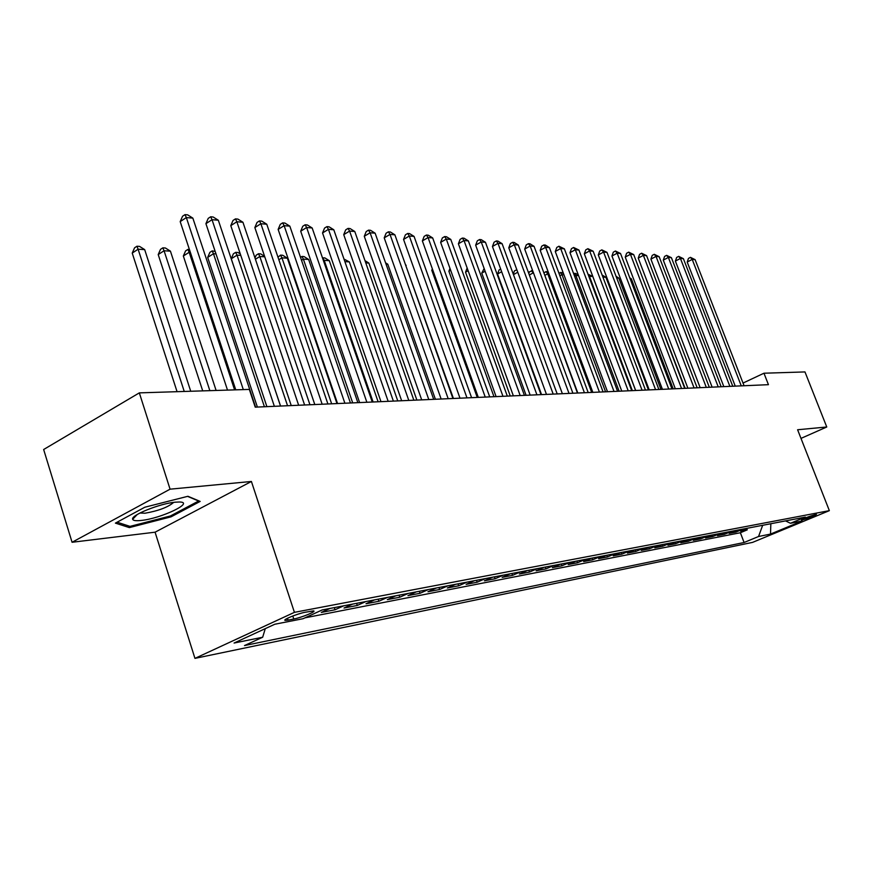 <?xml version="1.0" encoding="UTF-8"?>
<svg xmlns="http://www.w3.org/2000/svg" width="873" height="873" viewBox="0 0 873 873"><rect width="100%" height="100%" fill="white"/><g stroke="black" fill="none" stroke-linecap="round" stroke-linejoin="round"><path stroke-width="1.31" d="M815.764 514.437C808.551 516.543 803.782 518.442 801.425 520.133L802.145 520.068C809.336 517.962 814.105 516.063 816.462 514.372L815.764 514.437M194.952 658.373L752.581 542.384L829.35 510.65L294.419 612.344L194.952 658.373L155.078 532.192L251.413 481.47L170.071 489.175L72.066 542.275L155.078 532.192M72.066 542.275L43.65 449.508L139.331 392.872L170.071 489.175M329.961 608.459L321.286 612.431L335.014 609.769L334.294 607.619M352.637 604.094L344.017 608.023L357.297 605.447L356.588 603.341M374.561 599.882L366.005 603.756L378.871 601.268L378.173 599.194M395.796 595.801L387.306 599.631L399.769 597.219L399.07 595.179M416.366 591.85L407.942 595.626L420.022 593.291L419.324 591.283M436.304 588.02L427.945 591.752L439.654 589.482L438.966 587.507M455.641 584.299L447.336 587.998L458.696 585.794L458.019 583.851M474.388 580.698L466.149 584.353L477.171 582.215L476.505 580.294M492.59 577.206L484.417 580.807L495.111 578.734L494.456 576.846M510.258 573.812L502.15 577.369L512.538 575.351L511.884 573.496M527.423 570.505L519.37 574.03L529.475 572.077L528.82 570.244M544.097 567.308L536.12 570.789L545.941 568.88L545.287 567.079M560.313 564.187L552.391 567.636L561.95 565.78L561.306 564.002M576.082 561.153L568.225 564.558L577.522 562.758L576.878 561.001M591.425 558.207L583.633 561.579L592.669 559.822L592.047 558.087M606.353 555.337L598.627 558.665L607.433 556.963L606.8 555.25M620.889 552.544L613.217 555.839L621.794 554.18L621.183 552.489M635.053 549.826L627.436 553.089L635.795 551.463L635.184 549.804M641.295 550.394L649.447 548.822L648.835 547.175L641.295 550.394M662.291 544.588L654.805 547.786L662.738 546.236L662.149 544.654M675.407 542.068L667.965 545.232L675.713 543.726L675.135 542.188M688.186 539.612L680.809 542.744L688.371 541.271L687.804 539.776M700.659 537.222L693.337 540.311L700.713 538.881L700.168 537.43M712.826 534.876L705.57 537.943L712.761 536.546L712.226 535.127M724.71 532.595L717.508 535.629L724.535 534.265L724.012 532.89M736.31 530.369L729.162 533.37L736.026 532.039L735.513 530.697M139.331 392.872L249.34 389.413L255.222 407.156L768.436 384.677L763.962 373.218L743.021 383.061M288.101 620.125L293.775 619.012C301.371 617.648 317.106 611.187 313.483 610.914L305.168 612.257C297.551 613.599 281.553 620.168 285.318 620.397L288.101 620.125L287.49 618.259M785.569 520.897L790.458 523.276L805.386 517.089L322.17 609.954L303.084 618.706L274.809 624.239L234.073 643.041L262.675 637.235L244.505 645.562L744.091 542.504L758.55 536.502L762.686 525.295M790.458 523.276L802.134 520.995L770.51 534.08L758.55 536.502M304.993 617.833L740.369 532.737L747.255 529.856L746.753 528.558M747.637 528.187L740.544 531.155L747.255 529.856M743.141 529.049L736.026 532.039M731.705 531.253L724.535 534.265M719.996 533.501L712.761 536.546M707.992 535.804L700.713 538.881M695.705 538.172L688.371 541.271M683.112 540.594L675.713 543.726M670.202 543.071L662.738 546.236M656.954 545.614L649.447 548.822M643.368 548.222L635.795 551.463M629.433 550.907L621.794 554.18M615.127 553.657L607.433 556.963M600.428 556.483L592.669 559.822M585.336 559.375L577.522 562.758M569.829 562.365L561.95 565.78M553.875 565.42L545.941 568.88M537.484 568.574L529.475 572.077M520.614 571.815L512.538 575.351M503.252 575.154L495.111 578.734M485.366 578.592L477.171 582.215M466.957 582.127L458.696 585.794M447.98 585.772L439.654 589.482M428.403 589.537L420.022 593.291M408.226 593.422L399.769 597.219M387.394 597.416L378.871 601.268M365.874 601.552L357.297 605.447M343.656 605.829L335.014 609.769M800.999 438.388L826.764 426.995L804.971 371.931L763.962 373.218M826.764 426.995L797.606 429.756L829.35 510.65M251.413 481.47L294.419 612.344M265.272 628.647L262.675 637.235M740.369 532.737L744.091 542.504M770.51 534.08L770.848 523.724M129.357 527.598L171.053 516.838L200.157 501.418L187.935 496.279L144.853 507.213L115.411 523.113L129.357 527.598L128.866 526.004M170.726 515.812L171.053 516.838M243.305 389.609L186.342 217.573L192.846 218.119L255.582 407.145M235.765 389.838L180.198 221.611L186.342 217.573L185.021 214.627L187.63 214.845L192.846 218.119M180.198 221.611L182.566 216.231L185.021 214.627M190.729 391.257L144.678 249.613L138.109 249.22L132.227 253.083L177.066 391.693M132.227 253.083L134.584 247.79L136.941 246.241L138.109 249.22L184.247 391.464M136.941 246.241L139.571 246.404L144.678 249.613M175.244 502.193C159.988 503.459 130.415 515.354 132.663 519.282C133.154 520.614 135.97 521.017 141.088 520.461C161.232 518.562 195.607 502.051 179.249 501.997L175.244 502.193M139.942 513.018L145.016 513.226C158.57 510.814 168.129 507.191 173.705 502.368M187.575 496.377L198.64 501.015L170.431 515.965L130.022 526.386L117.102 522.196M274.362 406.316L212.03 219.701L218.315 220.225L280.517 406.054M266.887 406.643L205.919 223.663L212.03 219.701L210.666 216.788L213.176 217.006L218.315 220.225M205.919 223.663L208.221 218.37L210.666 216.788M298.664 405.258L236.856 221.753L242.934 222.255L304.612 404.996M291.244 405.585L230.788 225.638L236.856 221.753L235.459 218.883L237.893 219.09L242.934 222.255M230.788 225.638L233.026 220.443L235.459 218.883M322.159 404.232L260.874 223.739L266.767 224.23L327.91 403.97M314.793 404.548L254.851 227.558L260.874 223.739L259.434 220.913L261.791 221.12L266.767 224.23M254.851 227.558L257.033 222.44L259.434 220.913M344.879 403.228L284.129 225.671L289.825 226.14L350.444 402.988M337.567 403.555L278.138 229.413L284.129 225.671L282.656 222.877L284.936 223.073L289.825 226.14M278.138 229.413L280.266 224.383L282.656 222.877M216.111 390.46L170.421 251.151L164.059 250.769L158.209 254.567L202.711 390.886M158.209 254.567L160.501 249.362L162.847 247.845L164.059 250.769L209.847 390.657M162.847 247.845L165.39 247.997L170.421 251.151M190.358 252.352L189.168 252.275L183.341 256.007L227.504 390.1M183.341 256.007L185.589 250.889L187.913 249.394L189.168 252.275L234.597 389.882M187.913 249.394L189.408 249.492M215.991 253.89L213.47 253.737L207.687 257.404L257.382 407.069M207.687 257.404L209.869 252.362L212.183 250.9L213.47 253.737L264.41 406.753M212.183 250.9L215.173 251.424M240.784 255.374L237.019 255.156L231.258 258.757L280.56 406.054M231.258 258.757L233.386 253.792L235.677 252.352L237.019 255.156L287.544 405.738M235.677 252.352L237.991 252.493L240.293 253.934M366.867 402.267L306.641 227.526L312.163 227.984L372.258 402.027M359.611 402.584L300.694 231.214L306.641 227.526L305.135 224.776L307.351 224.972L312.163 227.984M300.694 231.214L302.767 226.26L305.135 224.776M264.759 256.815L259.827 256.52L309.948 404.766M254.992 257.971L256.171 255.178L258.463 253.759L260.7 253.901L264.595 256.346M258.463 253.759L259.827 256.52L255.418 259.248M388.169 401.34L328.455 229.326L333.802 229.774L393.385 401.111M380.966 401.645L322.541 232.96L328.455 229.326L326.928 226.62L329.066 226.805L333.802 229.774M322.541 232.96L324.56 228.071L326.928 226.62M336.978 403.577L287.359 258.179L281.935 257.851L331.653 403.806M277.985 257.208L280.539 255.123L282.71 255.265L287.359 258.179M280.539 255.123L281.935 257.851L278.847 259.739M408.793 400.434L349.604 231.083L354.787 231.509L413.846 400.205M401.645 400.74L343.733 234.641L349.604 231.083L348.043 228.41L350.128 228.584L354.787 231.509M343.733 234.641L345.697 229.839L348.043 228.41M357.865 402.66L308.649 259.456L303.389 259.139L352.703 402.889M300.519 257.328L301.96 256.455L304.066 256.586L308.649 259.456M301.96 256.455L303.389 259.139L301.523 260.263M428.785 399.55L370.108 232.775L375.139 233.189L433.685 399.343M421.692 399.867L364.281 236.288L370.108 232.775L368.526 230.145L370.545 230.308L375.139 233.189M364.281 236.288L366.202 231.541L368.526 230.145M378.118 401.776L329.307 260.689L324.199 260.383L373.109 401.995M322.486 257.895L324.8 257.862L329.307 260.689M322.748 257.731L324.199 260.383L323.49 260.809M448.176 398.71L390.013 234.422L394.891 234.826L452.923 398.503M441.138 399.016L384.218 237.871L390.013 234.422L388.409 231.825L390.362 231.989L394.891 234.826M384.218 237.871L386.095 233.2L388.409 231.825M466.979 397.881L409.328 236.016L414.064 236.408L471.595 397.684M459.995 398.186L403.566 239.42L409.328 236.016L407.702 233.451L409.601 233.615L414.064 236.408M403.566 239.42L405.41 234.815L407.702 233.451M485.235 397.084L428.076 237.565L432.681 237.947L489.72 396.888M478.306 397.39L422.368 240.915L428.076 237.565L426.439 235.033L428.283 235.197L432.681 237.947M422.368 240.915L424.158 236.376L426.439 235.033M502.968 396.309L446.299 239.082L450.784 239.442L507.311 396.113M496.093 396.604L440.636 242.367L446.299 239.082L444.652 236.583L446.441 236.725L450.784 239.442M440.636 242.367L442.382 237.893L444.652 236.583M520.188 395.556L464.021 240.544L468.365 240.904L524.411 395.371M513.368 395.851L458.39 243.785L464.021 240.544L462.352 238.078L464.087 238.22L468.365 240.904M458.39 243.785L460.104 239.377L462.352 238.078M536.917 394.814L481.241 241.963L485.464 242.312L541.031 394.64M530.162 395.12L475.654 245.16L481.241 241.963L479.561 239.529L481.252 239.671L485.464 242.312M475.654 245.16L477.324 240.806L479.561 239.529M553.187 394.105L497.992 243.349L502.106 243.687L557.192 393.93M546.476 394.4L492.437 246.502L497.992 243.349L496.301 240.948L497.948 241.09L502.106 243.687M492.437 246.502L494.085 242.203L496.301 240.948M569.01 393.417L514.295 244.702L518.3 245.029L572.906 393.243M562.365 393.701L508.784 247.801L514.295 244.702L512.593 242.323L514.197 242.465L518.3 245.029M508.784 247.801L510.389 243.567L512.593 242.323M584.408 392.741L530.162 246.011L534.058 246.339L588.195 392.577M577.806 393.025L524.695 249.078L530.162 246.011L528.449 243.665L530.009 243.796L534.058 246.339M524.695 249.078L526.266 244.887L528.449 243.665M599.402 392.086L545.614 247.288L549.412 247.605L603.079 391.922M592.854 392.37L540.18 250.311L545.614 247.288L543.89 244.975L545.418 245.095L549.412 247.605M540.18 250.311L541.718 246.175L543.89 244.975M613.992 391.442L560.662 248.532L564.362 248.838L617.582 391.29M607.499 391.726L555.272 251.511L560.662 248.532L558.938 246.241L564.362 248.838M555.272 251.511L556.788 247.43L558.938 246.241M628.211 390.82L575.329 249.743L578.941 250.049L631.703 390.668M621.762 391.104L569.982 252.69L575.329 249.743L573.594 247.485L578.941 250.049M569.982 252.69L571.466 248.663L573.594 247.485M397.772 400.914L349.364 261.9L344.879 261.627M343.984 259.052L349.364 261.9M416.868 400.074L368.853 263.068L365.776 262.882M364.99 260.645L368.853 263.068M435.398 399.267L387.787 264.203L386.03 264.093M385.582 262.817L387.787 264.203M453.414 398.481L405.683 265.272M405.563 264.912L406.185 265.305M432.681 269.746L431.786 270.259L477.247 397.433M431.786 270.259L432.353 268.829M450.654 270.237L448.886 271.241L493.976 396.702M448.886 271.241L449.988 268.393M468.124 270.728L465.538 272.19L510.258 395.982M465.538 272.19L467.142 268.011M485.126 271.23L481.754 273.118L526.103 395.294M481.754 273.118L484.144 268.535M501.659 271.732L497.545 274.024L541.544 394.618M497.545 274.024L499.094 269.943L500.687 269.059M513.248 274.089L514.459 270.881L516.838 269.746M517.754 272.245L513.444 274.624M517.154 270.597L516.543 269.724M533.501 272.943L577.446 393.046M528.787 273.511L529.431 271.787L532.683 270.728M531.504 270.652L533.13 272.922L529.344 275.006M642.059 390.209L589.624 250.933L593.149 251.217L645.463 390.067M635.664 390.493L584.321 253.825L589.624 250.933L587.889 248.696L593.149 251.217M584.321 253.825L585.772 249.853L587.889 248.696M655.558 389.62L603.57 252.079L606.997 252.362L658.875 389.478M649.206 389.904L598.3 254.938L603.57 252.079L601.824 249.874L606.997 252.362M598.3 254.938L599.718 251.02L601.824 249.874M668.718 389.042L617.167 253.203L620.517 253.486L671.959 388.9M662.421 389.325L611.94 256.029L617.167 253.203L615.421 251.02L620.517 253.486M611.94 256.029L613.326 252.155L615.421 251.02M681.551 388.485L630.437 254.305L633.7 254.578L684.716 388.343M675.309 388.758L625.243 257.088L630.437 254.305L628.68 252.144L633.7 254.578M625.243 257.088L626.607 253.257L628.68 252.144M548.921 273.871L547.731 273.806L591.687 392.424M543.923 272.987L546.094 271.558L548.266 272.092M546.094 271.558L547.731 273.806L544.817 275.388M563.936 274.777L561.972 274.657L605.578 391.813M558.927 273.194L561.743 272.518L563.511 273.631M560.335 272.431L561.972 274.657L559.888 275.781M578.57 275.65L575.874 275.486L619.121 391.213M573.626 273.62L575.591 273.38L578.373 275.115M574.227 273.293L575.874 275.486L574.576 276.184M635.599 390.493L592.778 276.501L589.439 276.305L632.347 390.635M587.976 274.144L592.778 276.501M588.162 274.635L589.439 276.305L588.904 276.588M694.079 387.928L643.379 255.374L646.577 255.636L697.156 387.798M687.88 388.201L638.228 258.124L643.379 255.374L641.633 253.235L646.577 255.636M638.228 258.124L639.571 254.338L641.633 253.235M648.421 389.936L605.938 277.298L602.905 277.112M602.108 275.017L605.938 277.298M706.301 387.394L656.027 256.422L659.137 256.684L709.312 387.263M700.146 387.667L650.909 259.139L656.027 256.422L654.27 254.305L659.137 256.684M650.909 259.139L652.229 255.396L654.27 254.305M660.937 389.391L618.793 278.061L616.676 277.941M616.076 276.359L618.793 278.061M718.228 386.881L668.369 257.437L671.413 257.699L721.163 386.75M712.128 387.143L663.294 260.121L668.369 257.437L666.612 255.353L671.413 257.699M663.294 260.121L664.582 256.422L666.612 255.353M673.17 388.845L631.354 278.814L630.11 278.749M629.76 277.821L631.354 278.814M729.883 386.368L680.427 258.441L683.395 258.681L732.753 386.237M723.826 386.63L675.386 261.092L680.427 258.441L678.67 256.367L683.395 258.681M675.386 261.092L676.662 257.426L678.67 256.367M685.119 388.321L643.215 279.535M741.264 385.866L692.213 259.412L695.115 259.652L744.069 385.746M735.252 386.128L687.204 262.031L692.213 259.412L690.456 257.36L695.115 259.652M687.204 262.031L688.459 258.419L690.456 257.36M292.782 615.989L293.775 619.012M285.1 619.743L285.318 620.397M137.214 514.535L132.663 519.282"/></g></svg>
